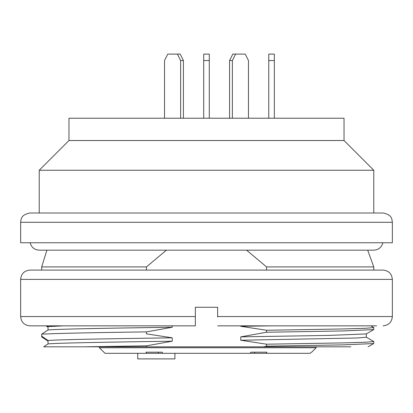 <?xml version="1.0" encoding="UTF-8"?>
<svg xmlns="http://www.w3.org/2000/svg" width="413" height="413" viewBox="0 0 413 413"><rect width="100%" height="100%" fill="white"/><g stroke="black" fill="none" stroke-linecap="round" stroke-linejoin="round"><path stroke-width="0.62" d="M310.158 353.321L311.299 352.186L310.158 353.321L266.38 353.321L266.948 352.186L250.851 352.186L250.283 353.321L266.38 353.321M250.283 353.321L162.717 353.321L162.149 352.186L146.052 352.186L146.62 353.321L162.717 353.321M146.62 353.321L105.052 353.321L99.337 347.746L105.052 353.321M99.337 346.817L99.337 347.746L316.151 347.746L316.151 346.817M158.504 352.33L158.169 353.321M254.831 353.321L254.496 352.33M174.905 353.321L174.905 358.897L137.736 358.897L137.736 353.321M63.814 325.847L48.042 326.6L48.042 329.977C56.049 329.084 107.783 328.149 172.231 327.266L146.45 331.887L146.45 333.869L172.231 337.819C107.421 338.758 55.956 339.615 48.042 340.539L48.042 343.915L43.68 346.817L350.869 346.817M46.912 250.175L41.687 266.901L41.687 270.092M48.042 326.6L46.979 325.847M48.042 340.539L41.687 336.151L41.687 334.184L48.042 329.977M41.687 336.151L41.687 336.915L48.042 341.117M46.05 325.847L48.042 327.179M217.651 317.065L217.651 307.262L195.349 307.262L195.349 316.554L20.65 316.554C21.202 322.197 24.3 325.294 29.942 325.847L195.349 325.847L195.349 317.747M217.651 325.847L376.553 325.847M195.349 316.554L195.349 325.847L29.942 325.847M36.447 270.092L383.058 270.092C388.7 270.644 391.798 273.742 392.35 279.384L20.65 279.384C21.202 273.742 24.3 270.644 29.942 270.092L376.553 270.092M246.582 250.175L266.55 266.901L266.55 270.092M146.45 270.092L146.45 266.901L166.418 250.175M172.231 327.266L172.231 325.847M48.042 343.915C56.008 343.027 107.483 342.093 172.231 341.205L172.231 337.819M172.231 341.205L146.45 345.826L146.45 346.817M263.577 346.817L266.55 346.177L266.55 344.199L240.769 340.245L357.131 337.994L366.331 337.235L366.331 333.89M366.285 333.916L329.817 335.387L240.769 336.863L240.769 340.245M240.769 336.863L266.55 332.238L266.55 330.261L240.769 326.306L271.991 325.847M392.35 222.297L392.35 242.741L20.65 242.741L20.65 222.297C21.146 219.365 20.655 214.832 29.942 213.005L383.058 213.005C392.345 214.832 391.854 219.365 392.35 222.297L20.65 222.297M344.029 140.523L68.971 140.523L68.971 118.221L344.029 118.221L344.029 140.523L373.765 170.259L39.235 170.259L39.235 213.005M367.678 250.175L373.765 266.901L266.55 266.901M266.55 330.261L344.427 328.929L366.166 328.263L373.765 327.586L373.765 329.569M366.295 333.91L373.719 329.62L343.28 330.927L266.55 332.238M266.55 344.199L344.427 342.867L366.166 342.201L373.765 341.525L373.765 343.508M368.081 346.817L373.719 343.559L343.28 344.865L266.55 346.177M84.959 346.817L146.45 345.826M146.45 266.901L41.687 266.901M41.687 334.184C54.531 333.42 89.451 332.656 146.45 331.887M183.418 118.221L183.418 60.541L180.197 54.103L167.755 54.103L164.534 60.541L164.534 118.221M180.631 118.221L180.631 60.541L177.409 54.103M180.631 60.541L183.418 60.541M229.582 118.221L229.582 60.541L232.803 54.103L245.245 54.103L248.466 60.541L248.466 118.221M232.369 118.221L232.369 60.541L229.582 60.541M232.369 60.541L235.591 54.103M268.76 118.221L268.76 54.103L274.335 54.103L274.335 60.541L268.76 60.541M274.335 118.221L274.335 60.541M203.712 118.221L203.712 54.103L209.288 54.103L209.288 60.541L203.712 60.541M209.288 118.221L209.288 60.541M217.651 316.554L392.35 316.554C391.849 322.145 388.752 325.243 383.058 325.847M311.712 352.186L316.151 347.746M392.35 316.554L392.35 279.384M20.65 316.554L20.65 279.384M382.872 242.741C381.591 247.372 378.556 249.85 373.765 250.175L39.235 250.175C34.444 249.85 31.409 247.372 30.128 242.741M373.765 170.259L373.765 213.005M68.971 140.523L39.235 170.259M373.765 266.901L373.765 270.092M370.797 325.847L373.724 327.535M366.295 337.189L373.724 341.474"/></g></svg>
